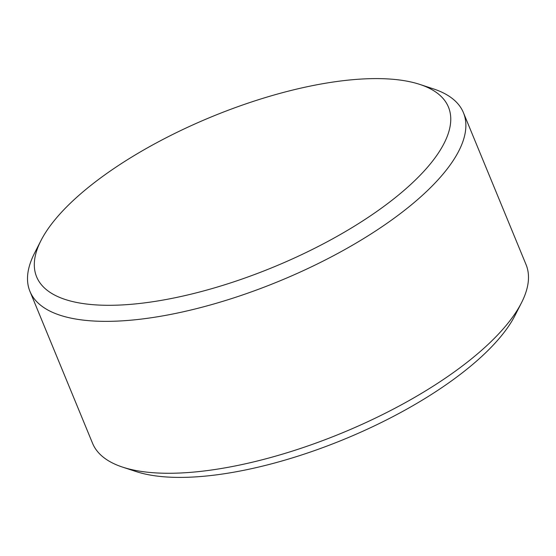 <?xml version="1.0" encoding="UTF-8"?>
<svg xmlns="http://www.w3.org/2000/svg" width="556" height="556" viewBox="0 0 556 556"><rect width="100%" height="100%" fill="white"/><g stroke="black" fill="none" stroke-linecap="round" stroke-linejoin="round"><path stroke-width="0.83" d="M78.549 195.677A222.72 81.266 -22.4 0 0 40.956 240.588A222.72 81.266 -22.4 0 0 150.328 302.103A222.72 81.266 -22.4 0 0 406.512 188.227A222.72 81.266 -22.4 0 0 419.843 84.422A222.72 81.266 -22.4 0 0 78.549 195.677M419.843 84.422L433.332 88.856A234.437 85.541 157.6 0 1 463.44 112.701A234.437 85.541 157.6 0 1 419.3 198.117A234.437 85.541 157.6 0 1 190.896 310.019A234.437 85.541 157.6 0 1 29.941 291.379A234.437 85.541 157.6 0 1 34.507 253.237L40.956 240.588M29.941 291.379L92.56 443.299A234.437 85.541 -22.4 0 0 122.667 467.144L136.157 471.578A222.72 81.266 -22.4 0 0 477.451 360.323A222.72 81.266 -22.4 0 0 515.044 315.412L521.493 302.763A234.437 85.541 -22.4 0 0 526.059 264.621L463.44 112.701M122.667 467.144A234.437 85.541 -22.4 0 0 481.92 350.037A234.437 85.541 -22.4 0 0 521.493 302.763"/></g></svg>
